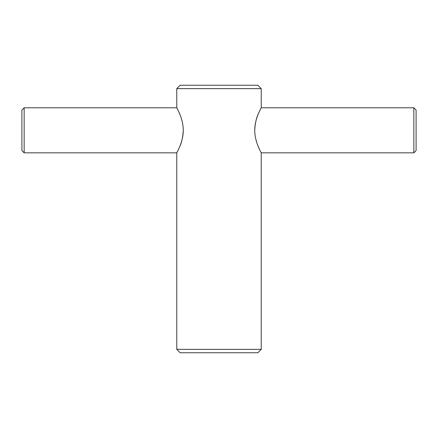<?xml version="1.0" encoding="UTF-8"?>
<svg xmlns="http://www.w3.org/2000/svg" width="438" height="438" viewBox="0 0 438 438"><rect width="100%" height="100%" fill="white"/><g stroke="black" fill="none" stroke-linecap="round" stroke-linejoin="round"><path stroke-width="0.66" d="M176.766 349.365L261.234 349.365L257.856 352.749L180.144 352.749L176.766 349.365L176.766 152.829C176.509 152.917 183.226 142.591 183.27 130.387C183.27 118.041 176.498 107.682 176.766 107.781L177.686 109.56M413.85 107.781L413.85 152.829L416.1 150.579L416.1 110.031L413.85 107.781L261.234 107.781L261.234 88.635L176.766 88.635L176.766 107.781L24.15 107.781L24.15 152.829L176.766 152.829M254.73 130.146C255.108 123.324 256.378 117.74 258.529 113.382M259.285 111.69L260.999 108.23M261.234 107.781C261.491 107.693 254.774 118.019 254.73 130.223C254.73 142.569 261.502 152.928 261.234 152.829L260.314 151.05M260.303 151.033L259.854 150.114M259.301 148.953L258.102 146.193M256.871 142.859L255.77 138.994M183.27 130.464C182.849 137.559 181.513 143.297 179.273 147.677M178.715 148.92L177.001 152.38M177.697 109.577L178.146 110.496M178.699 111.657L179.898 114.417M181.129 117.751L182.23 121.616M261.234 88.635L257.856 85.251L180.144 85.251L176.766 88.635M24.15 107.781L21.9 110.031L21.9 150.579L24.15 152.829M261.234 349.365L261.234 152.829L413.85 152.829"/></g></svg>
